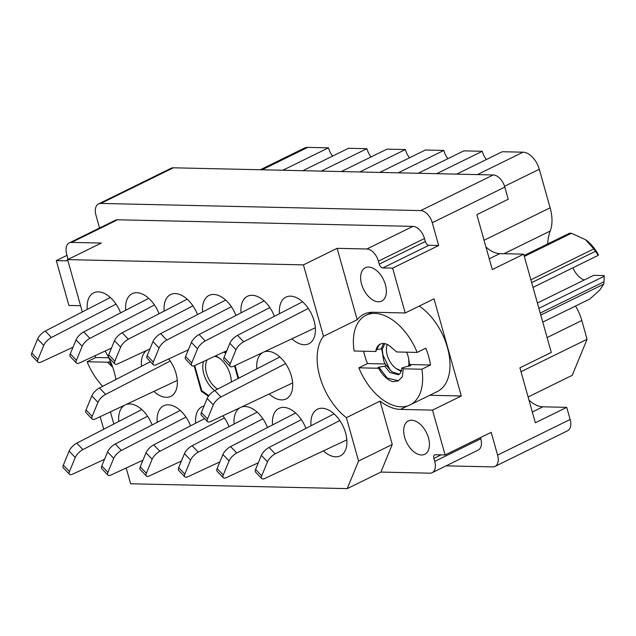 <?xml version="1.0" encoding="UTF-8"?>
<svg xmlns="http://www.w3.org/2000/svg" width="636" height="636" viewBox="0 0 636 636"><rect width="100%" height="100%" fill="white"/><g stroke="black" fill="none" stroke-linecap="round" stroke-linejoin="round"><path stroke-width="0.95" d="M385.416 284.69A18.579 11.074 -116.2 0 0 365.31 267.748A18.579 11.074 -116.2 0 0 361.582 284.157A18.579 11.074 -116.2 0 0 381.687 301.098A18.579 11.074 -116.2 0 0 385.416 284.69M428.481 437.87A18.579 11.074 -116.2 0 0 408.368 420.929A18.579 11.074 -116.2 0 0 404.639 437.337A18.579 11.074 -116.2 0 0 424.745 454.279A18.579 11.074 -116.2 0 0 428.481 437.87M82.322 311.934L67.607 259.607L303.436 264.878L323.509 336.277A51.937 30.965 -116.2 0 0 319.821 376.631A51.937 30.965 -116.2 0 0 346.382 417.653L380.066 401.109A51.937 30.965 -116.2 0 0 400.481 409.401L432.52 410.117L461.307 395.982L434.006 298.833L405.212 312.976L392.611 268.138L382.872 267.923A3.999 2.385 63.8 0 1 379.255 264.131L378.42 261.142A12.784 7.624 -116.2 0 0 366.853 249.002L337.12 248.334L357.194 319.733A51.937 30.965 -116.2 0 1 363.927 314.208A51.937 30.965 -116.2 0 1 373.173 312.26L405.212 312.976M323.66 451.099A25.973 15.487 -116.2 0 0 340.355 455.837A25.973 15.487 -116.2 0 0 345.571 432.893A25.973 15.487 -116.2 0 0 317.459 409.21A25.973 15.487 -116.2 0 0 311.036 425.762M152.115 424.967A25.973 15.487 -116.2 0 0 126.85 404.297M124.028 405.609A25.973 15.487 -116.2 0 0 118.789 421.461M190.561 425.826A25.973 15.487 -116.2 0 0 163.659 405.776A25.973 15.487 -116.2 0 0 157.235 422.32M229.016 426.684A25.973 15.487 -116.2 0 0 222.926 415.841M204.092 405.927A25.973 15.487 -116.2 0 0 202.113 406.635A25.973 15.487 -116.2 0 0 195.689 423.178M267.462 427.543A25.973 15.487 -116.2 0 0 242.205 406.873M239.382 408.185A25.973 15.487 -116.2 0 0 234.135 424.045M305.916 428.41A25.973 15.487 -116.2 0 0 279.013 408.352A25.973 15.487 -116.2 0 0 272.582 424.904M154.103 391.617A25.973 15.487 -116.2 0 0 170.806 396.347A25.973 15.487 -116.2 0 0 176.013 373.411A25.973 15.487 -116.2 0 0 168.723 358.935M146.725 350.42A25.973 15.487 -116.2 0 0 141.486 366.28M269.457 394.193A25.973 15.487 -116.2 0 0 286.152 398.931A25.973 15.487 -116.2 0 0 291.368 375.995A25.973 15.487 -116.2 0 0 264.902 351.684M262.08 353.004A25.973 15.487 -116.2 0 0 256.833 368.856M120.609 312.88A25.973 15.487 -116.2 0 0 93.707 292.83A25.973 15.487 -116.2 0 0 87.283 309.374M159.056 313.739A25.973 15.487 -116.2 0 0 132.153 293.689A25.973 15.487 -116.2 0 0 125.729 310.233M197.51 314.597A25.973 15.487 -116.2 0 0 170.607 294.548A25.973 15.487 -116.2 0 0 164.175 311.091M235.956 315.456A25.973 15.487 -116.2 0 0 209.053 295.406A25.973 15.487 -116.2 0 0 202.63 311.95M274.41 316.315A25.973 15.487 -116.2 0 0 247.499 296.265A25.973 15.487 -116.2 0 0 241.076 312.817M292.147 339.012A25.973 15.487 -116.2 0 0 308.85 343.742A25.973 15.487 -116.2 0 0 314.065 320.806A25.973 15.487 -116.2 0 0 285.954 297.123A25.973 15.487 -116.2 0 0 279.53 313.675M446.082 465.854L492.749 466.896A12.784 7.624 -116.2 0 0 495.031 466.411A12.784 7.624 -116.2 0 0 497.591 455.122L491.191 432.329L445.12 454.955L432.52 410.117M69.284 242.88A12.784 7.624 63.8 0 1 71.558 242.395L101.291 243.063L67.607 259.607A3.999 2.385 -116.2 0 0 67.559 257.159L66.716 254.169A12.784 7.624 63.8 0 1 69.284 242.88L115.347 220.255A12.784 7.624 63.8 0 1 117.62 219.778L412.915 226.376A12.784 7.624 63.8 0 1 424.482 238.516L425.325 241.505A3.999 2.385 -116.2 0 0 428.934 245.297L438.673 245.52L432.273 222.727A12.784 7.624 -116.2 0 0 420.706 210.588L100.806 203.433A12.784 7.624 -116.2 0 0 98.524 203.918L171.076 168.286A12.784 7.624 63.8 0 1 173.358 167.801L493.258 174.956A12.784 7.624 63.8 0 1 504.817 187.095L508.236 199.235L476.857 214.65L492.288 269.569L523.674 254.161L551.293 352.424L519.914 367.839L535.353 422.757L566.732 407.35L570.142 419.49A12.784 7.624 63.8 0 1 567.574 430.779L495.031 466.411M438.673 245.52L392.611 268.138M98.524 203.918A12.784 7.624 -116.2 0 0 95.964 215.207L99.558 228.006M100.178 416.707L103.708 429.252M67.05 255.346L56.302 260.625L68.903 305.455L80.573 305.717M56.302 260.625L66.049 260.84A3.999 2.385 -116.2 0 0 66.756 260.688A3.999 2.385 -116.2 0 0 67.615 259.615M380.066 401.109L392.253 444.492L380.908 472.079L429.864 473.176A12.784 7.624 -116.2 0 0 432.146 472.699A12.784 7.624 -116.2 0 0 434.706 461.402L433.871 458.413A3.999 2.385 63.8 0 1 434.674 454.883A3.999 2.385 63.8 0 1 435.382 454.732L445.12 454.955M346.382 417.653L358.569 461.036L392.253 444.492M480.442 437.608L480.776 438.776A12.784 7.624 63.8 0 1 478.208 450.073L432.146 472.699M225.987 352.678L224.58 351.7M238.635 378.253L235.074 365.565M194.123 365.787L201.278 391.235L208.433 396.236M113.828 424.021L110.553 412.382A51.937 30.965 -116.2 0 0 111.141 411.603M115.943 379.469A51.937 30.965 -116.2 0 0 105.107 351.04M380.908 472.079L347.224 488.623L130.626 483.781L126.182 467.977M347.224 488.623L358.569 461.036M303.436 264.878L337.12 248.334M323.509 336.277L357.194 319.733M429.721 395.274L461.307 395.982M566.732 407.35L542.89 406.809A29.367 17.506 63.8 0 1 528.993 400.131M523.674 254.161L499.832 253.629A29.367 17.506 63.8 0 1 485.928 246.943M456.64 174.137L502.265 151.726L523.03 152.187A17.975 10.717 63.8 0 1 539.296 169.263L550.124 207.805A35.958 21.441 63.8 0 1 550.212 231.035A50.737 30.25 -116.2 0 0 547.739 243.93M436.646 173.692L482.271 151.281A15.582 9.294 -116.2 0 0 486.333 159.549M418.186 173.278L463.819 150.867L482.271 151.281M398.192 172.825L443.825 150.422A15.582 9.294 -116.2 0 0 447.887 158.69M379.74 172.42L425.373 150.009L443.825 150.422M359.745 171.966L405.378 149.555A15.582 9.294 -116.2 0 0 409.441 157.831M341.286 171.553L386.919 149.15L405.378 149.555M321.291 171.108L366.924 148.697A15.582 9.294 -116.2 0 0 370.987 156.973M302.839 170.694L348.472 148.283L366.924 148.697M282.845 170.249L328.478 147.838A15.582 9.294 -116.2 0 0 332.541 156.114M260.339 169.748L304.509 148.053A17.975 10.717 63.8 0 1 307.713 147.377L328.478 147.838M528.111 396.991L572.249 375.312L587.076 339.258L521.003 371.71M575.516 306.035A35.958 21.441 63.8 0 1 581.813 320.52L587.076 339.258M202.002 390.878L201.278 391.235M308.293 308.428L243.683 341.786A7.99 2.989 136.4 0 0 235.988 349.721L230.208 363.768A7.99 2.989 136.4 0 0 230.184 366.447A7.99 2.989 136.4 0 0 233.627 366.241L315.321 327.779M302.561 301.782L237.546 335.355A7.99 2.989 136.4 0 0 229.858 343.281L224.079 357.329A7.99 2.989 136.4 0 0 224.047 360.008L230.184 366.447M215.493 355.921A20.575 12.267 63.8 0 1 219.134 357.949A20.575 12.267 63.8 0 1 231.297 382.045M214.61 356.335A18.579 11.074 63.8 0 1 219.762 358.418M208.854 395.664L201.803 390.735A35.958 21.441 63.8 0 1 201.747 390.663L194.703 365.581M214.753 390.591A20.575 12.267 63.8 0 1 203.512 361.494M238.079 378.539L234.509 365.827M225.708 353.354L223.84 352.042M217.615 389.113A18.579 11.074 63.8 0 1 207.304 359.738M339.799 420.515L275.189 453.881A7.99 2.989 136.4 0 0 267.494 461.808L261.714 475.855A7.99 2.989 136.4 0 0 261.69 478.534A7.99 2.989 136.4 0 0 265.132 478.328L346.827 439.866M334.067 413.869L269.052 447.442A7.99 2.989 136.4 0 0 261.364 455.368L255.585 469.416A7.99 2.989 136.4 0 0 255.553 472.095L261.69 478.534M269.839 307.57L205.229 340.928A7.99 2.989 136.4 0 0 197.534 348.854L191.762 362.902A7.99 2.989 136.4 0 0 191.73 365.589A7.99 2.989 136.4 0 0 195.173 365.374L226.821 350.659M264.115 300.915L199.1 334.496A7.99 2.989 136.4 0 0 191.404 342.422L185.625 356.47A7.99 2.989 136.4 0 0 185.601 359.149L191.73 365.589M285.596 363.609L220.986 396.975A7.99 2.989 136.4 0 0 213.291 404.901L207.511 418.949A7.99 2.989 136.4 0 0 207.487 421.636A7.99 2.989 136.4 0 0 210.929 421.422L292.624 382.959M279.864 356.963L214.849 390.536A7.99 2.989 136.4 0 0 207.161 398.462L201.381 412.51A7.99 2.989 136.4 0 0 201.35 415.197L207.487 421.636M301.345 419.657L236.735 453.015A7.99 2.989 136.4 0 0 229.047 460.949L223.268 474.997A7.99 2.989 136.4 0 0 223.236 477.676A7.99 2.989 136.4 0 0 226.678 477.469L258.327 462.746M295.621 413.01L230.606 446.583A7.99 2.989 136.4 0 0 222.91 454.509L217.13 468.557A7.99 2.989 136.4 0 0 217.107 471.236L223.236 477.676M231.393 306.703L166.783 340.069A7.99 2.989 136.4 0 0 159.087 347.995L153.308 362.043A7.99 2.989 136.4 0 0 153.284 364.73A7.99 2.989 136.4 0 0 156.726 364.515L188.367 349.8M225.661 300.057L160.646 333.63A7.99 2.989 136.4 0 0 152.958 341.564L147.178 355.611A7.99 2.989 136.4 0 0 147.147 358.291L153.284 364.73M262.899 418.798L198.289 452.156A7.99 2.989 136.4 0 0 190.593 460.082L184.814 474.13A7.99 2.989 136.4 0 0 184.79 476.817A7.99 2.989 136.4 0 0 188.232 476.603L219.881 461.887M257.167 412.144L192.151 445.725A7.99 2.989 136.4 0 0 184.464 453.651L178.684 467.698A7.99 2.989 136.4 0 0 178.652 470.378L184.79 476.817M192.939 305.844L128.329 339.211A7.99 2.989 136.4 0 0 120.641 347.137L114.862 361.184A7.99 2.989 136.4 0 0 114.83 363.872A7.99 2.989 136.4 0 0 118.272 363.657L149.921 348.933M187.215 299.198L122.199 332.771A7.99 2.989 136.4 0 0 114.504 340.697L108.724 354.745A7.99 2.989 136.4 0 0 108.7 357.432L114.83 363.872M224.444 417.932L159.835 451.298A7.99 2.989 136.4 0 0 152.147 459.224L146.367 473.271A7.99 2.989 136.4 0 0 146.336 475.959A7.99 2.989 136.4 0 0 149.778 475.744L181.427 461.028M204.585 418.583L153.705 444.858A7.99 2.989 136.4 0 0 146.01 452.792L140.238 466.84A7.99 2.989 136.4 0 0 140.206 469.519L146.336 475.959M154.492 304.986L89.883 338.352A7.99 2.989 136.4 0 0 82.187 346.278L76.407 360.326A7.99 2.989 136.4 0 0 76.384 363.013A7.99 2.989 136.4 0 0 79.826 362.798L111.475 348.075M148.76 298.34L83.745 331.913A7.99 2.989 136.4 0 0 76.058 339.839L70.278 353.886A7.99 2.989 136.4 0 0 70.246 356.573L76.384 363.013M170.241 361.033L105.632 394.4A7.99 2.989 136.4 0 0 97.944 402.326L92.164 416.373A7.99 2.989 136.4 0 0 92.133 419.052A7.99 2.989 136.4 0 0 95.575 418.846L177.277 380.384M150.382 361.685L99.502 387.96A7.99 2.989 136.4 0 0 91.807 395.886L86.035 409.934A7.99 2.989 136.4 0 0 86.003 412.613L92.133 419.052M185.998 417.073L121.389 450.439A7.99 2.989 136.4 0 0 113.693 458.365L107.913 472.413A7.99 2.989 136.4 0 0 107.889 475.1A7.99 2.989 136.4 0 0 111.332 474.885L142.981 460.162M180.266 410.427L115.251 444A7.99 2.989 136.4 0 0 107.564 451.926L101.784 465.973A7.99 2.989 136.4 0 0 101.76 468.66L107.889 475.1M116.038 304.127L51.429 337.493A7.99 2.989 136.4 0 0 43.741 345.42L37.961 359.467A7.99 2.989 136.4 0 0 37.929 362.146A7.99 2.989 136.4 0 0 41.372 361.94L73.021 347.216M110.314 297.481L45.299 331.054A7.99 2.989 136.4 0 0 37.603 338.98L31.824 353.028A7.99 2.989 136.4 0 0 31.8 355.715L37.929 362.146M147.544 416.214L82.934 449.58A7.99 2.989 136.4 0 0 75.247 457.507L69.467 471.554A7.99 2.989 136.4 0 0 69.435 474.241A7.99 2.989 136.4 0 0 72.886 474.027L104.527 459.303M141.82 409.568L76.805 443.141A7.99 2.989 136.4 0 0 69.109 451.067L63.338 465.115A7.99 2.989 136.4 0 0 63.306 467.802L69.435 474.241M402.079 367.823L403.224 368.808L421.891 369.23A49.942 29.773 63.8 0 1 410.021 404.941A49.942 29.773 63.8 0 1 358.855 367.823L378.674 368.26L377.919 367.6L378.817 367.155L384.78 366.217L390.011 372.593L398.549 374.747L400.219 373.435L402.079 367.823L410.745 365.557L409.552 364.515L408.662 358.855A17.776 10.597 -116.2 0 0 408.05 356.128A17.776 10.597 -116.2 0 0 406.619 352.177M408.662 358.855L409.083 366.129M401.403 371.408L398.764 370.168M358.855 367.823L367.489 363.577A49.942 29.773 63.8 0 1 364.603 355.158A49.942 29.773 63.8 0 1 363.609 351.215M419.259 306.083A49.942 29.773 63.8 0 1 447.402 347.399A49.942 29.773 63.8 0 1 437.377 391.514L410.021 404.941M380.606 343.965L378.921 345.269L375.804 351.493L354.125 351.008A49.942 29.773 63.8 0 1 365.994 315.289A49.942 29.773 63.8 0 1 417.168 352.416L425.802 348.17A49.942 29.773 63.8 0 1 428.688 356.589A49.942 29.773 63.8 0 1 430.524 364.985L421.891 369.23M403.224 368.808L402.381 376.671L398.231 380.924L392.992 381.719C387.348 379.962 382.578 375.479 378.674 368.26M399.408 374.214L391.816 371.71L385.122 364.062L383.707 360.835L381.695 348.6M384.78 366.217L386.585 365.334M375.804 351.493A17.776 10.597 63.8 0 1 380.169 344.156A17.776 10.597 63.8 0 1 388.954 345.372L396.745 351.962L388.954 345.372M398.47 380.805L387.26 378.038L378.817 367.155M390.13 370.152L382.944 354.968L382.141 348.377M384.661 343.631L383.071 347.924L381.274 348.806L376.337 349.665M381.274 348.806L383.548 343.496M417.168 352.416L396.745 351.962M409.552 364.515L430.524 364.985M367.489 363.577L385.297 363.975M530.877 279.8L593.809 248.891A35.155 20.964 63.8 0 1 594.636 250.091A35.155 20.964 63.8 0 1 595.431 251.315L531.672 282.63M409.123 361.256A16.377 9.763 63.8 0 1 408.328 366.249M401.626 370.748A16.377 9.763 63.8 0 1 396.093 368.498A16.377 9.763 63.8 0 1 390.814 362.91A16.377 9.763 63.8 0 1 386.418 348.806A16.377 9.763 63.8 0 1 387.284 344.474M401.539 371.019L396.093 368.498M595.431 251.315L598.245 255.354L533.016 287.393M604.2 275.563A31.164 18.579 63.8 0 1 604.184 277.328L604.097 279.745L604.2 275.563L593.738 275.324L537.396 302.99M540.234 313.079L603.993 281.764L604.097 279.745M603.993 281.764A35.155 20.964 63.8 0 1 603.715 284.149L540.791 315.051M542.77 322.11L589.906 298.968L599.692 290.143L603.715 284.149M598.245 255.354L598.317 254.639A31.164 18.579 63.8 0 0 585.788 239.867L585.502 239.669A31.164 18.579 63.8 0 1 585.788 239.867L585.78 239.867M593.809 248.891L585.502 239.669L571.438 233.269L524.303 256.411M524.064 255.553L569.53 233.221A35.155 20.964 63.8 0 1 571.438 233.269M584.214 279.999A16.981 10.12 63.8 0 1 572.893 267.804M538.899 308.317L604.128 276.278M112.238 365.867L109.471 361.908L110.457 361.423M112.747 367.282L107.564 362.202L109.471 361.908M102.69 386.314A49.942 29.773 63.8 0 1 87.14 361.741L107.564 362.202M95.074 355.707A49.942 29.773 63.8 0 0 95.782 357.504L87.14 361.741M95.782 357.504L108.788 357.798M407.501 405.951L400.481 409.401M504.817 187.095L432.273 222.727M570.142 419.49L497.591 455.122M173.358 167.801L100.806 203.433M493.258 174.956L420.706 210.588M480.776 438.776L434.706 461.402M441.098 454.859L433.871 458.413M428.934 245.297L382.872 267.923M425.325 241.505L379.255 264.131M424.482 238.516L378.42 261.142M412.915 226.376L366.853 249.002M117.62 219.778L71.558 242.395M67.313 260.219L66.049 260.84M477.398 174.598L523.03 152.187M504.579 186.308L539.296 169.263M262.08 169.788L307.713 147.377M547.111 337.557L581.813 320.52M504.014 253.716L550.212 231.035M484.052 240.257L550.124 207.805M489.267 258.812L499.832 253.629M532.324 412.001L542.89 406.809M235.988 349.721L229.858 343.281M243.683 341.786L237.546 335.355M230.208 363.768L224.079 357.329M267.494 461.808L261.364 455.368M275.189 453.881L269.052 447.442M261.714 475.855L255.585 469.416M197.534 348.854L191.404 342.422M205.229 340.928L199.1 334.496M191.762 362.902L185.625 356.47M213.291 404.901L207.161 398.462M220.986 396.975L214.849 390.536M207.511 418.949L201.381 412.51M229.047 460.949L222.91 454.509M236.735 453.015L230.606 446.583M223.268 474.997L217.13 468.557M159.087 347.995L152.958 341.564M166.783 340.069L160.646 333.63M153.308 362.043L147.178 355.611M190.593 460.082L184.464 453.651M198.289 452.156L192.151 445.725M184.814 474.13L178.684 467.698M120.641 347.137L114.504 340.697M128.329 339.211L122.199 332.771M114.862 361.184L108.724 354.745M152.147 459.224L146.01 452.792M159.835 451.298L153.705 444.858M146.367 473.271L140.238 466.84M82.187 346.278L76.058 339.839M89.883 338.352L83.745 331.913M76.407 360.326L70.278 353.886M97.944 402.326L91.807 395.886M105.632 394.4L99.502 387.96M92.164 416.373L86.035 409.934M113.693 458.365L107.564 451.926M121.389 450.439L115.251 444M107.913 472.413L101.784 465.973M43.741 345.42L37.603 338.98M51.429 337.493L45.299 331.054M37.961 359.467L31.824 353.028M75.247 457.507L69.109 451.067M82.934 449.58L76.805 443.141M69.467 471.554L63.338 465.115M365.994 315.289L372.171 312.26M386.418 348.806L386.489 346.89"/></g></svg>
